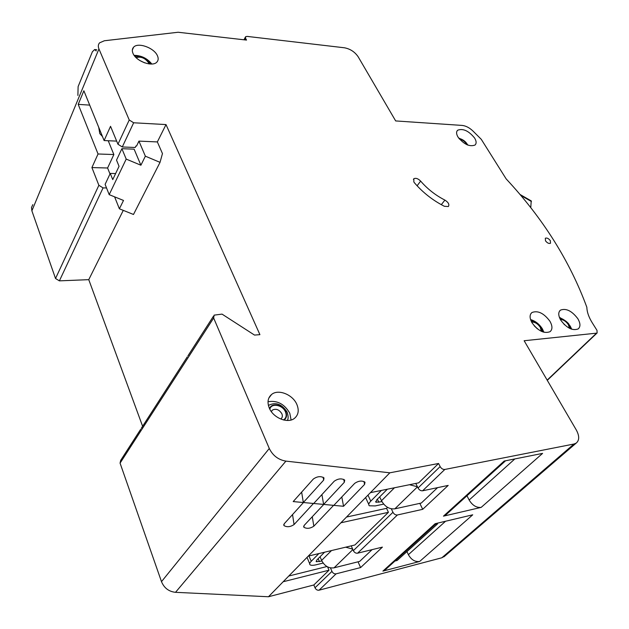 <?xml version="1.0" encoding="UTF-8"?>
<svg xmlns="http://www.w3.org/2000/svg" width="629" height="629" viewBox="0 0 629 629"><rect width="100%" height="100%" fill="white"/><g stroke="black" fill="none" stroke-linecap="round" stroke-linejoin="round"><path stroke-width="0.94" d="M98.698 127.239L99.791 133.6L102.456 136.485M114.604 196.838L119.384 208.804L123.512 200.447L109.194 194.652L105.114 184.368L110.256 173.423L112.748 179.603L119.054 166.315L116.522 160.112L121.892 148.688L126.201 159.09L140.904 165.223L134.126 149.167L121.892 148.688M157.36 141.926L138.938 141.116L145.362 156.181L160.033 162.353L162.463 153.586L157.36 141.926L166.009 124.573L133.655 122.781L122.293 146.966L117.953 144.238L110.539 126.311L104.107 140.558L83.869 90.765L78.208 104.375L98.045 153.987L91.913 167.573L98.871 185.288L103.062 187.898L59.393 280.856L55.533 278.505L98.871 185.288M119.384 208.804L133.49 214.473L160.033 162.353M77.886 95.435L78.122 86.566L92.4 51.735L94.657 49.542L96.237 50.98M109.194 194.652L126.201 159.09M145.362 156.181L140.904 165.223M115.618 173.557L110.256 173.423M138.938 141.116L136.564 146.038L135.919 146.014L135.211 147.485L122.293 146.966M531.222 200.903L530.758 207.727M435.37 524.397L437.603 523.863L397.135 560.478L394.941 561.044M437.603 523.863L437.281 523.202M437.548 487.648L421.296 503.043L394.847 508.83C389.312 509.364 384.862 506.667 381.481 500.731L379.68 496.894M417.428 486.767L409.479 484.715M381.41 490.416L370.772 501.156C368.665 503.357 368.209 504.906 369.412 505.795L375.261 505.913L383.682 504.112M387.315 489.22L376.653 499.929L375.953 502.264L381.968 501.667M372.077 549.652L359.67 561.398L334.062 567.83C328.747 568.522 324.595 566.053 321.616 560.415L320.051 556.759M352.665 549.109L345.683 547.183M318.879 553.567L311.229 561.296C309.586 563.002 309.24 564.189 310.199 564.881C311.253 565.51 313.305 565.455 316.34 564.732L323.141 563.057M324.58 552.207L316.898 559.928L316.371 561.728L321.906 561.052M413.835 181.915L414.542 182.913C422.916 192.616 432.87 200.415 444.404 206.304L448.351 206.532C449.578 204.519 448.438 202.381 444.907 200.101C435.543 195.305 427.453 188.967 420.636 181.089C418.081 178.557 415.816 177.779 413.843 178.746L413.835 181.915M532.055 322.834C529.484 318.132 529.445 314.689 531.961 312.511C537.874 310.27 543.857 313.171 549.903 321.215C552.561 325.964 552.608 329.454 550.045 331.687C544.101 333.889 538.102 330.94 532.055 322.834M530.562 319.548C535.373 321.002 539.305 324.092 542.363 328.825L543.92 332.269M560.801 320.232C558.182 315.577 558.08 312.212 560.502 310.113C566.116 308.037 571.887 310.899 577.823 318.683C580.52 323.369 580.63 326.781 578.161 328.936C572.524 330.98 566.737 328.079 560.801 320.232M559.362 317.268L566.359 321.49M567.264 322.363L570.244 326.137L571.737 329.242M132.994 53.371C131.925 50.855 132.121 48.803 133.576 47.214C137.979 41.962 154.254 47.867 157.447 55.777C158.579 58.348 158.39 60.447 156.88 62.082C152.556 67.287 136.1 61.359 132.994 53.371M134.134 55.344C141.328 55.446 147.217 58.34 151.825 64.016M458.03 137.098C456.229 134.001 456.119 131.697 457.692 130.203C463.101 128.23 468.739 130.848 474.628 138.058C476.483 141.187 476.601 143.522 474.997 145.055C469.572 147.005 463.919 144.356 458.03 137.098M458.69 138.073L459.76 138.514M467.229 144.198L467.945 145.126M269.291 408.056C267.05 402.301 267.812 397.772 271.586 394.477C278.23 388.761 292.768 394.54 296.849 404.416C299.231 410.257 298.461 414.873 294.545 418.277C287.94 423.907 273.245 418.026 269.291 408.056M268.017 401.734C277.224 400.186 284.481 404.022 289.788 413.237L291.093 419.983M550.351 240.679C548.606 238.47 546.931 237.652 545.335 238.226L545.477 240.797C547.222 243.014 548.889 243.832 550.493 243.258L550.351 240.679M166.009 124.573L259.911 334.644L254.525 335.084L222.029 314.115L214.135 315.137L213.656 318.015L269.283 448.477C272.789 455.608 278.332 459.823 285.912 461.12L389.838 472.811L283.168 581.746L329.006 570.204L313.832 584.978L315.011 587.785L331.955 571.376C332.953 573.255 334.337 574.073 336.098 573.837L360.598 567.578L382.408 547.12L357.602 553.19C355.81 553.418 354.394 552.569 353.349 550.65L392.96 512.281C394.092 514.263 395.57 515.159 397.41 514.978L422.712 509.317L448.194 485.415L422.609 490.785C420.746 490.95 419.221 490.015 418.033 487.994L440.143 466.576C441.377 468.636 442.942 469.596 444.821 469.454L573.994 444.011L576.14 443.154C579.458 440.402 579.529 436.031 576.345 430.055L524.138 340.737L596.544 333.158L597.118 332.953L597 330.374L592.211 322.732C588.744 317.102 586.951 311.953 586.849 307.29C569.882 261.184 542.984 218.389 506.148 178.888L481.279 139.331L472.969 131.036C469.462 127.711 465.861 125.831 462.173 125.423L395.665 120.933L358.145 56.752C354.803 51.892 350.251 48.905 344.472 47.788L247.048 36.388L245.585 36.726L245.538 38.188L246.529 40.083L178.141 32.252L104.359 40.759L99.602 42.827C98.155 44.431 97.935 46.46 98.942 48.936L129.236 119.99L133.655 122.781M435.126 523.713L472.725 514.813L419.669 561.461L382.904 571.108L435.126 523.713M481.177 507.383L443.461 516.15L504.175 461.057L542.591 453.391L481.177 507.383C476.436 507.862 472.426 505.409 469.155 500.024L514.852 458.926M385.829 569.308L382.904 571.108M419.669 561.461C415.061 562.074 411.303 559.81 408.386 554.676L445.56 521.244M406.947 551.602L408.386 554.676M283.168 581.746L268.473 596.748L313.832 584.978M389.838 472.811L438.57 463.479L418.686 482.844L370.402 492.656M466.97 495.754L469.155 500.024M323.628 504.419L344.315 482.286L344.708 480.092C341.602 478.189 338.111 478.567 334.219 481.224L313.706 503.491L323.628 504.419L321.914 494.575M333.81 505.37L343.544 506.282L364.576 484.424L365.009 482.223C361.982 480.383 358.538 480.768 354.677 483.379L333.81 505.37M303.32 502.524L323.652 480.116L324.006 477.922C320.814 475.949 317.26 476.318 313.344 479.023L293.2 501.572L303.32 502.524L301.645 492.122M303.469 502.532L284.222 523.745L283.915 525.553C286.926 527.361 290.307 527.023 294.065 524.562L313.486 503.475L303.469 502.532M323.77 504.434L304.169 525.396L303.831 527.212C306.763 528.958 310.097 528.619 313.832 526.19L333.598 505.354L323.77 504.434M142.618 426.273L88.76 279.661L123.276 210.369M285.912 461.12L175.522 592.321C168.824 591.59 164.153 588.036 161.496 581.652L269.283 448.477M213.656 318.015L120.068 463.133L161.496 581.652M120.068 463.133L120.682 460.373L140.637 429.355M88.76 279.661L59.393 280.856M98.942 48.936L31.882 210.825L55.533 278.505M31.882 210.825L31.521 207.507L32.81 204.653M336.098 573.837L319.068 590.191L441.833 557.781L573.994 444.011M444.994 555.918L441.833 557.781M78.208 104.375L89.703 105.114M108.219 140.739L113.865 154.545L98.045 153.987M116.656 141.108L104.107 140.558M415.793 483.434L418.033 487.994M438.57 463.479L440.143 466.576M391.324 508.822L392.96 512.281M387.558 507.367L386.568 508.342L388.431 512.313L354.898 544.981L308.281 556.099M351.218 545.862L353.349 550.65M319.068 590.191C317.331 590.434 315.978 589.64 315.011 587.785M175.522 592.321L268.473 596.748M340.902 522.785L388.431 512.313M330.453 567.885L331.955 571.376M327.567 566.863L329.006 570.204M106.537 187.945L103.062 187.898M446.417 514.38L443.461 516.15M326.962 566.525L288.758 576.03M386.568 508.342L346.532 517.038M358.035 561.815L360.598 567.578M419.818 503.373L422.712 509.317M113.865 154.545L107.598 167.998L110.004 173.974M107.598 167.998L91.913 167.573M341.806 496.949L343.544 506.282M285.456 411.877C286.848 415.502 286.164 418.191 283.412 419.944C286.164 418.191 286.848 415.502 285.456 411.877C282.657 404.761 271.154 402.741 269.849 409.212C271.154 402.741 282.657 404.761 285.456 411.877M280.966 418.898C282.421 417.632 282.712 415.911 281.855 413.74C279.213 409.589 276.084 408.355 272.451 410.037L271.319 411.602L272.451 410.037C276.084 408.355 279.213 409.589 281.855 413.74C282.712 415.911 282.421 417.632 280.966 418.898L280.966 418.898M287.571 419.928L287.382 420.471L287.571 419.928M283.978 420.078C286.596 418.183 287.201 415.439 285.794 411.83C282.948 404.589 271.311 402.277 269.582 408.685C271.311 402.277 282.948 404.589 285.794 411.83C287.201 415.439 286.596 418.183 283.978 420.078M531.623 322.056C534.854 321.922 537.732 323.668 540.272 327.316L541.325 331.31M537.488 328.92L534.163 325.751M541.6 331.436L540.492 327.292C537.858 323.503 534.854 321.671 531.481 321.796M560.353 319.461C563.372 319.603 566.029 321.325 568.341 324.643L569.481 328.291M569.74 328.424L568.553 324.627C566.147 321.167 563.364 319.359 560.219 319.202M564.535 324.776L563.993 324.25M136.1 57.624C140.975 56.319 145.126 58.033 148.554 62.774L148.9 63.891M149.215 63.93L148.853 62.798C145.299 57.876 140.975 56.075 135.872 57.396M144.56 62.821L139.677 60.431M459.469 139.064C462.268 139.677 464.564 141.258 466.348 143.821L466.781 144.639M467.04 144.749L466.553 143.829C464.658 141.124 462.236 139.465 459.288 138.852M531.419 201.516L520.726 195.367M381.481 500.731L394.493 487.758M394.847 508.83L417.475 486.862M367.973 495.133L370.772 501.156M377.384 499.19L378.855 502.327M321.616 560.415L331.499 550.564M334.062 567.83L352.869 549.573M308.957 555.934L311.229 561.296M318.148 558.67L319.422 561.658M397.41 514.978L357.602 553.19M245.538 38.188L244.65 39.871M444.821 469.454L422.609 490.785M117.953 144.238L129.236 119.99M547.159 380.113L596.544 333.158M417.106 185.799L420.636 181.089M441.306 204.677L444.907 200.101M323.141 477.222L323.652 480.116M312.267 516.731L313.832 526.19M292.54 514.577L294.065 524.562M363.979 481.476L364.576 484.424M343.764 479.361L344.315 482.286M287.351 420.471C288.475 418.749 288.373 415.926 287.052 411.995C281.768 403.952 275.557 401.766 268.402 405.446C275.557 401.766 281.768 403.952 287.052 411.995C288.373 415.926 288.475 418.749 287.351 420.471M271.296 411.563L272.451 410.037L271.296 411.563M542.591 331.845L541.097 327.402C540.759 325.287 532.802 319.768 531.025 320.806M570.621 328.825L569.111 324.729C569.025 323.149 561.705 317.582 559.786 318.321M150.323 64.024L150.024 63.34C148.24 60.132 145.236 57.884 141.006 56.579C137.9 55.981 135.919 55.965 135.062 56.531M467.654 145.016L467.127 144.049C465.389 141.242 462.63 139.323 458.863 138.301M96.748 49.746L94.657 49.542M519.908 194.4L531.308 200.95M365.598 497.563L368.759 504.379M375.623 501.557L375.953 502.264M307.031 557.373L309.688 563.67M316.112 561.131L316.371 561.728M530.939 313.564L531.961 312.511M559.59 311.033L560.502 310.113M132.326 50.053L133.576 47.214M456.882 131.288L457.692 130.203M268.811 398.102L271.586 394.477M576.14 443.154L443.948 556.814M141.297 428.333L187.277 356.879M245.334 37.205L243.966 39.792M597.118 332.953L547.277 380.325M413.41 179.328L413.843 178.746M303.673 526.206L303.831 527.212M283.758 524.5L283.915 525.553M187.929 355.857L213.483 316.159M445.395 515.308L505.559 460.782M436.479 523.399L384.799 570.236"/></g></svg>

